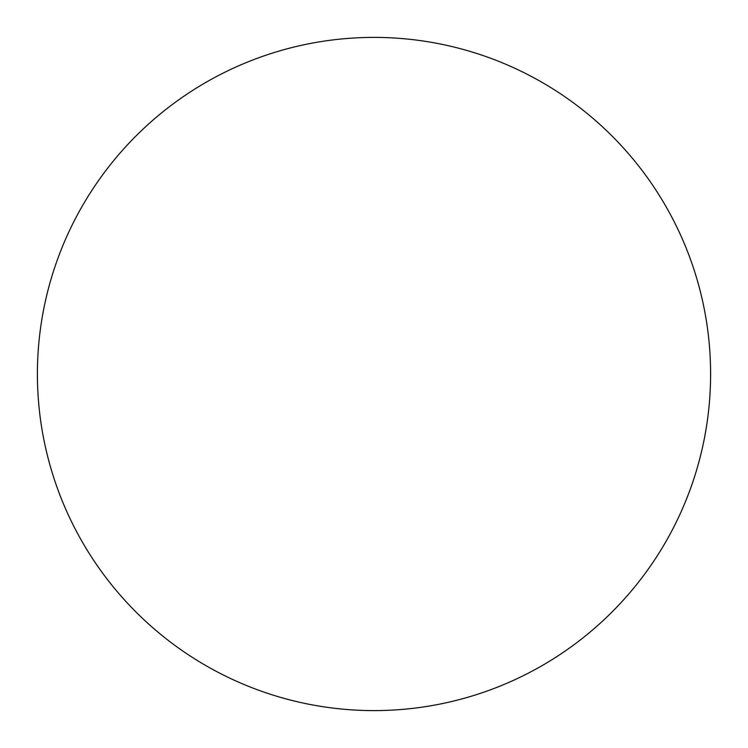 <?xml version="1.0" encoding="UTF-8"?>
<svg xmlns="http://www.w3.org/2000/svg" width="748" height="748" viewBox="0 0 748 748"><rect width="100%" height="100%" fill="white"/><g stroke="black" fill="none" stroke-linecap="round" stroke-linejoin="round"><path stroke-width="1.12" d="M374 710.6A336.6 336.6 0 0 1 37.4 374A336.6 336.6 0 0 1 374 37.4A336.6 336.6 0 0 1 710.6 374A336.6 336.6 0 0 1 374 710.6"/></g></svg>
